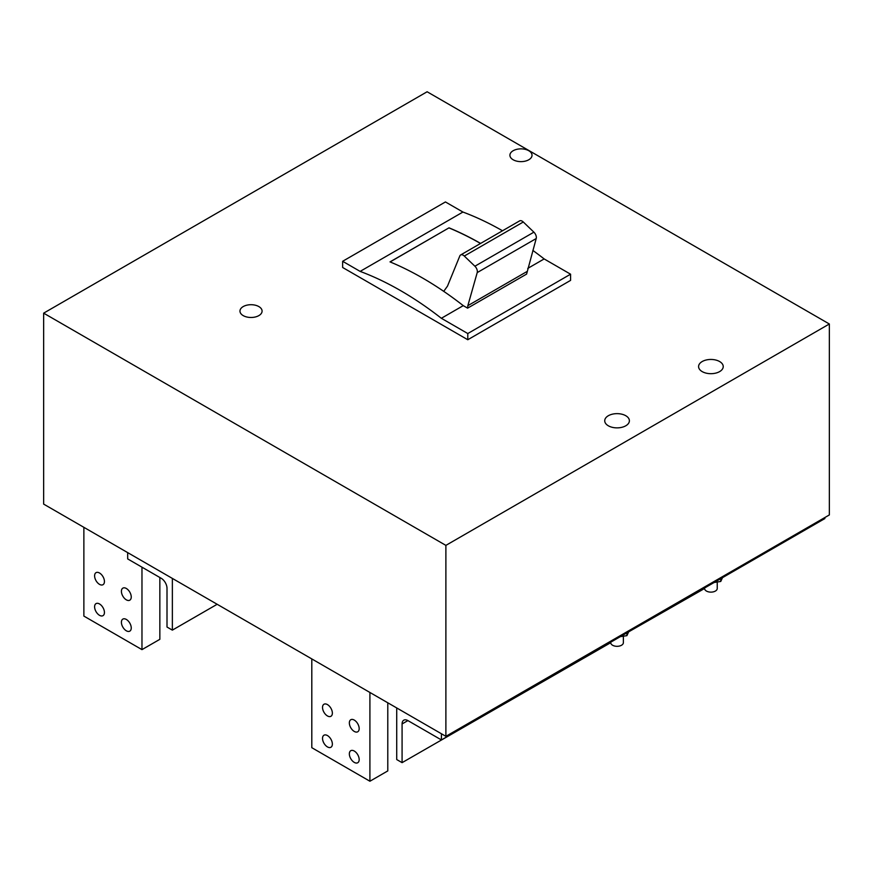 <?xml version="1.0" encoding="UTF-8"?>
<svg xmlns="http://www.w3.org/2000/svg" width="873" height="873" viewBox="0 0 873 873"><rect width="100%" height="100%" fill="white"/><g stroke="black" fill="none" stroke-linecap="round" stroke-linejoin="round"><path stroke-width="1.31" d="M720.749 578.679L720.749 581.462L714.158 582.487M720.749 581.462L722.517 577.653L785.547 541.26M402.082 762.653L396.724 759.554L396.724 707.948L441.422 733.756L441.422 739.944L407.898 720.596A8.217 4.747 -120 0 0 403.784 720.181A8.217 4.747 -120 0 0 402.082 723.946L402.082 762.653L610.74 642.67A6.318 3.645 0 0 0 614.636 646.042A6.318 3.645 0 0 0 621.532 645.245A6.318 3.645 0 0 0 623.377 642.67L623.377 636.188M620.299 636.668L626.89 635.653L628.658 631.845L704.598 588.478A6.318 3.645 0 0 0 708.494 591.85A6.318 3.645 0 0 0 715.38 591.065A6.318 3.645 0 0 0 717.235 588.478L717.235 582.007M172.439 578.461L127.785 552.674M127.676 552.74L127.676 558.916L161.189 578.275A8.217 4.747 -120 0 1 167.005 588.337L167.005 627.043L172.363 630.131L217.159 604.28M172.363 578.504L172.363 630.131M626.89 635.653L626.89 632.86M441.422 739.944L824.876 518.551L824.876 517.525M43.65 313.156L43.65 504.103L445.885 736.332L829.35 514.939L829.35 323.992L427.115 91.763L43.65 313.156L445.885 545.385L829.35 323.992M258.844 306.576A11.065 6.384 0 0 0 246.797 305.19A11.065 6.384 0 0 0 239.966 311.094A11.065 6.384 0 0 0 243.207 315.611A11.065 6.384 0 0 0 255.254 316.997A11.065 6.384 0 0 0 262.086 311.094A11.065 6.384 0 0 0 258.844 306.576M467.786 339.739L570.582 280.386L570.582 274.198L467.786 333.541L467.786 339.739L342.642 267.487L342.642 261.289L360.134 271.394L462.93 212.041L445.437 201.947L342.642 261.289M625.777 415.723A12.331 7.115 0 0 0 612.344 414.184A12.331 7.115 0 0 0 604.727 420.753A12.331 7.115 0 0 0 608.339 425.795A12.331 7.115 0 0 0 621.772 427.334A12.331 7.115 0 0 0 629.389 420.753A12.331 7.115 0 0 0 625.777 415.723M719.625 361.542A12.32 7.115 0 0 0 706.202 359.992A12.32 7.115 0 0 0 698.586 366.573A12.32 7.115 0 0 0 702.198 371.603A12.32 7.115 0 0 0 715.631 373.142A12.32 7.115 0 0 0 723.237 366.573A12.32 7.115 0 0 0 719.625 361.542M528.787 150.723A11.065 6.384 0 0 0 516.74 149.348A11.065 6.384 0 0 0 509.908 155.241A11.065 6.384 0 0 0 513.149 159.759A11.065 6.384 0 0 0 525.208 161.145A11.065 6.384 0 0 0 532.028 155.241A11.065 6.384 0 0 0 528.787 150.723M526.845 271.612L467.852 305.67L477.215 272.594L536.208 238.536L526.605 274.089L467.601 308.147L463.257 305.637A328.663 189.757 -120 0 0 443.735 291.353L447.489 286.126L459.831 255.92A5.052 2.925 -120 0 1 460.649 254.949A5.052 2.925 -120 0 1 463.17 255.189A5.052 2.925 -120 0 1 464.294 256.051L523.287 221.993A5.052 2.925 -120 0 0 522.163 221.131A5.052 2.925 -120 0 0 519.642 220.88L460.649 254.949M159.846 577.5L159.846 639.32L141.972 649.632L141.972 567.177M655.939 616.087L673.814 605.775M387.787 702.787L387.787 770.914L369.912 781.237L369.912 692.464M369.912 781.237L311.803 747.692L311.803 658.919M354.263 720.072A6.951 4.016 -120 0 0 350.782 719.734A6.951 4.016 -120 0 0 349.724 725.299A6.951 4.016 -120 0 0 354.263 731.432A6.951 4.016 -120 0 0 357.744 731.77A6.951 4.016 -120 0 0 358.803 726.205A6.951 4.016 -120 0 0 354.263 720.072M327.451 704.598A6.951 4.016 -120 0 0 323.97 704.249A6.951 4.016 -120 0 0 322.901 709.825A6.951 4.016 -120 0 0 327.451 715.947A6.951 4.016 -120 0 0 330.922 716.297A6.951 4.016 -120 0 0 331.991 710.72A6.951 4.016 -120 0 0 327.451 704.598M354.263 751.042A6.951 4.016 -120 0 0 350.782 750.693A6.951 4.016 -120 0 0 349.724 756.269A6.951 4.016 -120 0 0 354.263 762.391A6.951 4.016 -120 0 0 357.744 762.74A6.951 4.016 -120 0 0 358.803 757.164A6.951 4.016 -120 0 0 354.263 751.042M327.451 735.557A6.951 4.016 -120 0 0 323.97 735.219A6.951 4.016 -120 0 0 322.901 740.784A6.951 4.016 -120 0 0 327.451 746.917A6.951 4.016 -120 0 0 330.922 747.255A6.951 4.016 -120 0 0 331.991 741.69A6.951 4.016 -120 0 0 327.451 735.557M562.081 670.278L579.967 659.955M141.972 649.632L83.873 616.087L83.873 527.325M99.511 603.963A6.951 4.016 -120 0 0 96.041 603.614A6.951 4.016 -120 0 0 94.971 609.19A6.951 4.016 -120 0 0 99.511 615.312A6.951 4.016 -120 0 0 102.992 615.661A6.951 4.016 -120 0 0 104.062 610.085A6.951 4.016 -120 0 0 99.511 603.963M99.511 573.004A6.951 4.016 -120 0 0 96.041 572.655A6.951 4.016 -120 0 0 94.971 578.232A6.951 4.016 -120 0 0 99.511 584.353A6.951 4.016 -120 0 0 102.992 584.703A6.951 4.016 -120 0 0 104.062 579.126A6.951 4.016 -120 0 0 99.511 573.004M126.334 588.478A6.951 4.016 -120 0 0 122.853 588.14A6.951 4.016 -120 0 0 121.784 593.705A6.951 4.016 -120 0 0 126.334 599.838A6.951 4.016 -120 0 0 129.804 600.177A6.951 4.016 -120 0 0 130.874 594.611A6.951 4.016 -120 0 0 126.334 588.478M126.334 619.448A6.951 4.016 -120 0 0 122.853 619.099A6.951 4.016 -120 0 0 121.784 624.675A6.951 4.016 -120 0 0 126.334 630.797A6.951 4.016 -120 0 0 129.804 631.146A6.951 4.016 -120 0 0 130.874 625.57A6.951 4.016 -120 0 0 126.334 619.448M468.234 724.47L486.108 714.147M467.786 333.541L441.356 318.285A328.663 189.757 -120 0 0 400.74 290.709A328.663 189.757 -120 0 0 360.134 271.394M441.356 318.285L463.257 305.637M527.75 268.404L544.152 258.932L570.582 274.198M502.51 230.767A328.663 189.757 -120 0 0 462.93 212.041M544.152 258.932A328.663 189.757 -120 0 0 532.846 250.42M443.735 291.353A328.663 189.757 -120 0 0 422.641 278.061A328.663 189.757 -120 0 0 390.024 261.889L449.017 227.831L390.122 261.933M536.208 238.536A5.052 2.925 -120 0 0 533.894 232.163L523.287 221.993M467.852 305.67L467.601 308.147M477.215 272.594A5.052 2.925 -120 0 0 474.901 266.221L464.294 256.051M480.521 243.469A328.543 189.681 -120 0 0 449.017 227.929M480.608 243.414A328.663 189.757 -120 0 0 449.017 227.831M445.885 545.385L445.885 736.332M402.082 723.946L407.898 720.596M474.901 266.221L533.894 232.163"/></g></svg>
